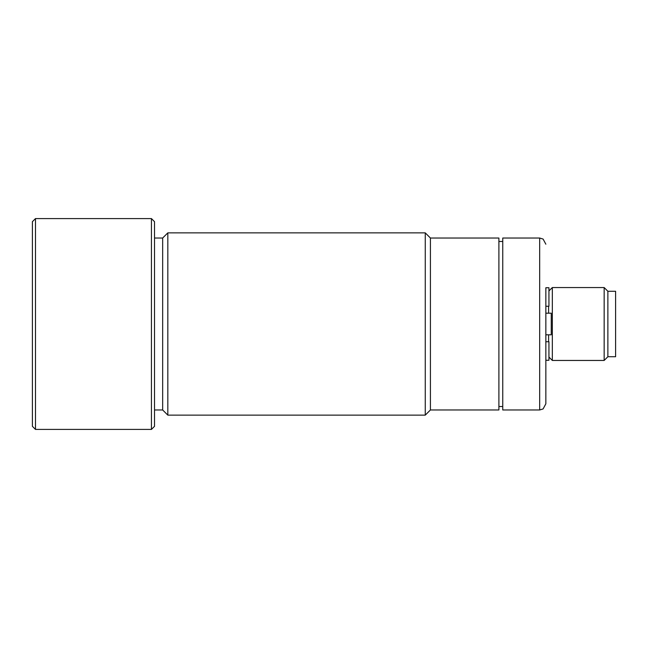 <?xml version="1.0" encoding="UTF-8"?>
<svg xmlns="http://www.w3.org/2000/svg" width="648" height="648" viewBox="0 0 648 648"><rect width="100%" height="100%" fill="white"/><g stroke="black" fill="none" stroke-linecap="round" stroke-linejoin="round"><path stroke-width="0.97" d="M607.881 356.724L615.6 356.724L615.6 291.276L607.881 291.276L607.881 356.724L604.155 360.45L604.155 287.55L607.881 291.276M548.937 290.936L552.323 287.55L552.323 360.45L604.155 360.45M545.851 313.195L551.254 313.195L551.254 334.805L545.851 334.805L545.851 287.736L548.937 287.736L548.937 306.253L545.851 306.253M545.851 341.747L548.937 341.747L548.937 360.264L545.851 360.264L545.851 334.805M548.597 313.195L548.597 306.253M548.597 341.747L548.597 334.805M545.851 324L545.851 403.801L545.851 324M539.679 238.027L539.679 409.973L502.751 409.973L502.751 238.027L539.679 238.027L543.105 239.071L545.851 244.199M430.418 409.973L498.895 409.973L498.895 238.027L430.418 238.027L430.418 409.973L425.258 415.133L425.258 232.867L167.824 232.867L167.824 415.133L425.258 415.133M167.824 415.133L162.664 409.973L162.664 238.027L167.824 232.867M32.4 324L32.4 426.327L35.486 429.413L35.486 218.587L32.4 221.673L32.4 324M151.438 218.587L151.438 429.413L154.524 426.327L154.524 221.673L151.438 218.587L35.486 218.587M552.323 287.55L604.155 287.55M548.937 357.064L552.323 360.45M539.679 409.973L543.105 408.929L545.851 403.801M502.751 241.469L498.895 241.469M502.751 406.531L498.895 406.531M430.418 238.027L425.258 232.867M162.664 238.027L154.524 238.027M162.664 409.973L154.524 409.973M151.438 429.413L35.486 429.413"/></g></svg>
